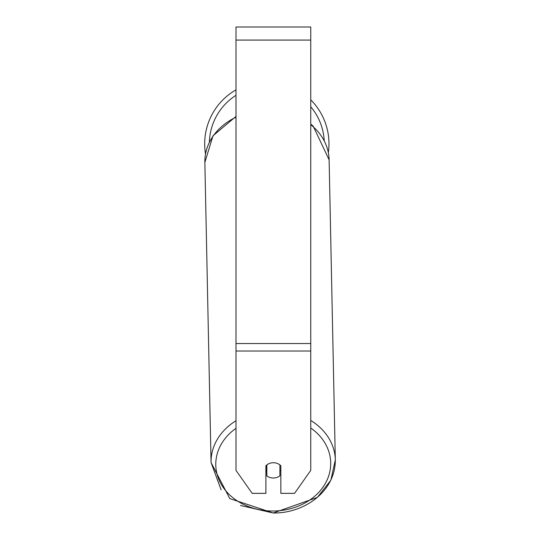 <?xml version="1.0" encoding="UTF-8"?>
<svg xmlns="http://www.w3.org/2000/svg" width="540" height="540" viewBox="0 0 540 540"><rect width="100%" height="100%" fill="white"/><g stroke="black" fill="none" stroke-linecap="round" stroke-linejoin="round"><path stroke-width="0.81" d="M279.909 464.913L279.909 475.781A9.342 7.655 -1.2 0 1 273.368 478.015A9.342 7.655 -1.2 0 1 266.828 475.875L266.828 464.92M265.896 470.286A9.342 7.655 -1.2 0 0 266.733 471.049L266.828 475.875M266.828 464.94A9.342 7.655 -1.2 0 1 270.088 463.219M280.847 469.969A9.342 7.655 -1.2 0 1 279.909 470.88M266.733 471.049L266.733 465.001M310.75 351.027L310.75 27L235.994 27L235.994 470.381L252.18 493.351L265.896 493.351L265.896 465.791A9.342 7.655 0 0 1 280.847 465.791L280.847 493.351L294.563 493.351L310.75 470.381L310.75 351.027L235.994 351.027M310.75 99.846A62.147 62.147 0 0 1 328.354 152.577M205.511 153.914A62.147 62.147 0 0 1 235.994 89.863M235.994 420.721A62.147 50.902 178.8 0 0 211.052 462.53L229.81 498.609L273.213 513C304.034 513.5 335.488 491.623 335.313 459.965A62.147 50.902 178.8 0 0 310.75 420.444M310.75 428.011A57.47 47.075 -1.2 0 1 327.112 479.952A57.47 47.075 -1.2 0 1 273.24 511.009A57.47 47.075 -1.2 0 1 219.308 480.553A57.47 47.075 -1.2 0 1 235.994 428.328M221.137 489.881L211.052 462.53L204.856 162.392A62.147 50.902 -1.2 0 1 235.994 117.194M310.75 124.672A62.147 50.902 -1.2 0 1 329.117 159.82L335.313 459.965L330.824 480.256L317.338 497.414L273.213 513L240.503 505.487M310.75 40.082L235.994 40.082M310.75 343.521L235.994 343.521M324.209 140.542A57.47 57.47 0 0 0 310.75 106.745M235.994 95.317A57.47 57.47 0 0 0 209.385 142.02M204.856 162.392L212.996 135.79L235.994 116.431M310.75 124.065L313.234 126.218L329.117 159.82"/></g></svg>
